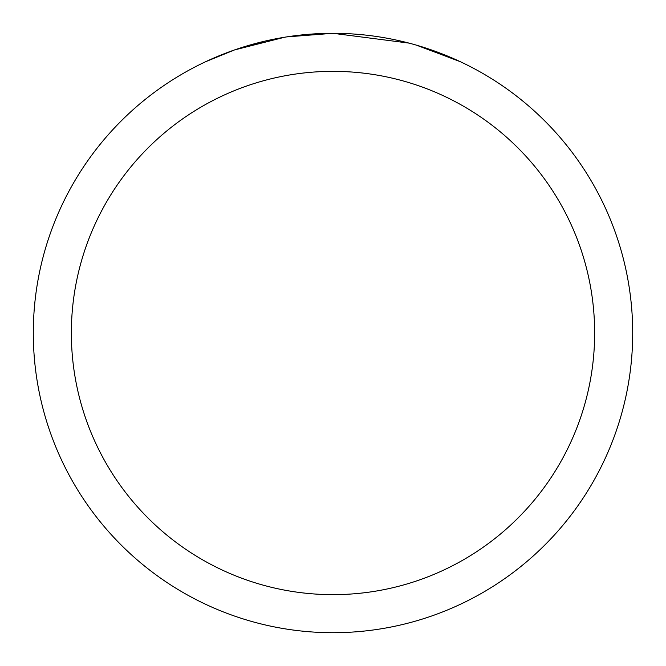 <?xml version="1.0" encoding="UTF-8"?>
<svg xmlns="http://www.w3.org/2000/svg" width="666" height="666" viewBox="0 0 666 666"><rect width="100%" height="100%" fill="white"/><g stroke="black" fill="none" stroke-linecap="round" stroke-linejoin="round"><path stroke-width="1" d="M341.358 33.417L347.486 33.65M385.797 37.987L387.529 38.303M409.057 43.115L333 33.308A299.7 299.7 0 0 1 632.7 333A299.7 299.7 0 0 1 333 632.7A299.7 299.7 0 0 1 33.3 333A299.7 299.7 0 0 1 333 33.3L286.73 36.896M411.072 43.648L416.292 45.105L460.198 61.647M333 71.354A261.646 261.646 0 0 1 594.646 333A261.646 261.646 0 0 1 333 594.646A261.646 261.646 0 0 1 71.354 333A261.646 261.646 0 0 1 333 71.354M284.723 37.213L234.515 49.942L205.819 61.638M301.623 34.948L308.483 34.307M243.232 47.061L265.276 41.051M268.481 40.326L279.495 38.112M290.459 36.339L298.518 35.29M299.975 35.123L302.389 34.865M306.593 34.465L314.027 33.908M324.292 33.425L333 33.3"/></g></svg>
